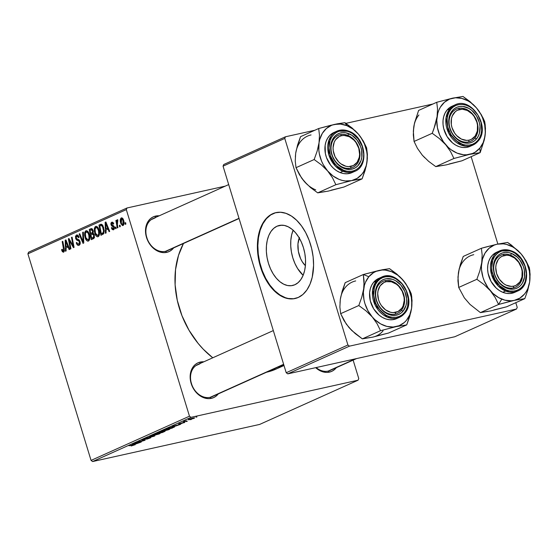 <?xml version="1.0" encoding="UTF-8"?>
<svg xmlns="http://www.w3.org/2000/svg" width="558" height="558" viewBox="0 0 558 558"><rect width="100%" height="100%" fill="white"/><g stroke="black" fill="none" stroke-linecap="round" stroke-linejoin="round"><path stroke-width="0.84" d="M336.328 367.673A19.07 14.913 -114.2 0 1 329.436 372.116L328.174 371.091A17.605 13.762 65.8 0 0 332.177 369.298M218.269 393.913A19.07 14.913 -114.2 0 1 211.377 398.356L210.115 397.331A17.605 13.762 65.8 0 0 214.112 395.538M200.28 362.065A19.07 14.913 -114.2 0 1 203.844 361.807L200.28 362.065L199.938 363.558L200.28 362.065L197.525 363.049L195.084 364.695L193.061 366.934L190.543 372.842L190.355 379.865L192.517 386.952L194.393 390.168L199.373 395.35L205.337 398.224L208.406 398.642L211.377 398.356A19.07 14.913 -114.2 0 1 191.157 383.472A19.07 14.913 -114.2 0 1 200.28 362.065M173.636 247.919A19.07 14.913 -114.2 0 1 166.737 252.356L165.475 251.337A17.605 13.762 65.8 0 0 169.479 249.538M155.64 216.065A19.07 14.913 -114.2 0 1 159.211 215.806L155.64 216.065L155.298 217.564L155.64 216.065L152.885 217.048L150.451 218.694L148.428 220.933L145.91 226.841L145.715 233.872L147.884 240.951L152.076 247.006L154.74 249.349L160.704 252.223L163.766 252.641L166.737 252.356A19.07 14.913 -114.2 0 1 146.517 237.471A19.07 14.913 -114.2 0 1 155.64 216.065M356.576 358.578L330.266 370.4A17.605 13.762 -114.2 0 1 328.174 371.091A17.605 13.762 -114.2 0 1 316.142 367.569A17.605 13.762 65.8 0 0 328.174 371.091L329.436 372.116L326.465 372.402L323.396 371.984L320.348 370.868L315.689 367.666A19.07 14.913 -114.2 0 0 329.436 372.116L332.191 371.133L334.626 369.487L336.648 367.248M239.061 218.52L167.567 250.64A17.605 13.762 -114.2 0 1 165.475 251.337A17.605 13.762 -114.2 0 1 147.263 238.929A17.605 13.762 -114.2 0 1 153.143 218.534A17.605 13.762 -114.2 0 1 155.236 217.836L151.232 219.636L155.236 217.836A17.605 13.762 65.8 0 0 146.81 237.596A17.605 13.762 65.8 0 0 165.475 251.337L166.737 252.356L169.493 251.372L171.934 249.726L173.957 247.487M283.701 364.52L212.207 396.64A17.605 13.762 -114.2 0 1 210.115 397.331A17.605 13.762 -114.2 0 1 191.903 384.922A17.605 13.762 -114.2 0 1 197.776 364.527A17.605 13.762 -114.2 0 1 199.869 363.837L195.872 365.636L199.869 363.837A17.605 13.762 65.8 0 0 191.45 383.597A17.605 13.762 65.8 0 0 210.115 397.331L211.377 398.356L214.132 397.373L216.567 395.727L218.59 393.488M183.463 243.497A82.145 64.233 65.8 0 0 212.765 357.797L203.258 349.196L198.062 343.323L188.995 330.224L181.978 315.73L177.298 300.413L175.114 284.845L175.533 269.633L178.518 255.362L183.463 243.497M276.991 226.22A30.746 18.916 77.5 0 1 279.265 225.467A30.746 18.916 77.5 0 1 303.95 249.489A30.746 18.916 77.5 0 1 294.882 284.733L291.297 285.703L287.51 285.515L283.666 284.168L279.9 281.72L276.37 278.261L273.211 273.929L270.539 268.886L268.461 263.334L267.052 257.475L266.368 251.539L266.438 245.757L267.254 240.345L268.789 235.518L270.986 231.451L273.755 228.32L276.991 226.22L280.576 225.251L284.364 225.446L288.214 226.792L291.974 229.24L295.503 232.693L298.663 237.024L301.334 242.067L303.419 247.626L304.828 253.485L305.512 259.414L305.442 265.203L304.626 270.609L303.085 275.443L300.888 279.502L298.118 282.641L294.882 284.733A30.746 18.916 77.5 0 1 292.608 285.487A30.746 18.916 77.5 0 1 267.931 261.472A30.746 18.916 77.5 0 1 276.991 226.22L281.651 225.188L276.991 226.22M276.168 212.57A44.005 27.077 -102.5 0 0 273.134 213.602L272.688 213.707A44.005 27.077 77.5 0 1 275.938 212.619A44.005 27.077 77.5 0 1 311.266 247.006A44.005 27.077 77.5 0 1 298.286 297.449L293.159 298.837L287.74 298.565L282.229 296.64L276.845 293.138L271.795 288.186L265.259 278.491L261.841 270.867L259.331 262.658L257.831 254.176L257.384 245.75L258.026 237.701L259.721 230.342L262.399 223.946L265.971 218.771L270.295 215.004L275.199 212.807L280.5 212.242L285.989 213.351L291.464 216.079L296.703 220.326L301.515 225.927L305.714 232.665L309.132 240.289L311.643 248.498L313.143 256.973L313.589 265.406L312.229 277.235L310.032 284.148L306.886 289.965L302.924 294.457L298.286 297.449A44.005 27.077 77.5 0 1 295.036 298.537A44.005 27.077 77.5 0 1 259.707 264.15A44.005 27.077 77.5 0 1 272.688 213.707L273.134 213.602A44.005 27.077 -102.5 0 0 260.112 263.871A44.005 27.077 -102.5 0 0 295.259 298.481M358.766 378.561L353.13 360.126L358.766 378.561L358.069 380.207L191.024 417.335L92.614 461.55L259.658 424.422L358.069 380.207L358.766 378.561M169.248 429.451C170.406 428.809 169.723 428.767 167.198 429.325L169.855 428.962L168.425 429.786L161.534 431.522L160.983 431.48L161.436 431.125L164.366 430.065L167.198 429.325L161.129 431.529L163.822 431.111L169.911 429.004M175.679 426.047L172.01 426.389L180.715 424.275L175.679 426.047L180.715 424.275L172.01 426.389L175.679 426.047M134.771 444.942C135.461 444.587 135.203 444.538 133.99 444.789L128.919 445.751L133.153 444.949L133.885 445.124L131.172 446.002L134.687 444.67L131.172 446.002L134.046 444.963L128.919 445.751L135.21 444.663M149.684 437.716L150.841 437.577L150.339 437.946L146.803 439.16L149.614 437.89L142.206 439.767L149.684 437.716L142.499 439.627C141.53 440.074 141.683 440.164 142.96 439.899L150.172 438.023L150.053 437.639L150.172 438.023C151.211 437.535 151.051 437.437 149.684 437.716C151.051 437.437 151.211 437.535 150.172 438.023M149.453 436.523L154.803 435.917L145.233 438.421L153.387 436.3L149.453 436.523L153.387 436.3L145.233 438.421L154.029 436.265L149.453 436.523M159.539 433.81C160.697 433.168 160.02 433.127 157.496 433.685L160.153 433.322L159.023 434.026L151.832 435.882L151.281 435.84L151.539 435.582L154.657 434.424L157.496 433.685L151.42 435.889L154.12 435.47L160.209 433.364M195.949 417.175L196.932 416.986L195.949 417.175M161.52 431.976L155.375 433.866L162.287 432.555L164.624 431.501C165.489 431.076 165.231 431.006 163.85 431.292L165.098 431.25L162.287 432.555L155.375 433.866L161.569 431.906M135.727 444.001L132.058 444.342L140.756 442.229L135.727 444.001L140.756 442.229L132.058 444.342L135.727 444.001M137.777 442.473L141.362 441.957L134.457 443.261L143.469 440.736L138.196 441.587L145.108 440.269L136.096 442.801L145.108 440.269L138.196 441.587L143.469 440.736L134.457 443.261L141.362 441.957L137.777 442.473M184.684 422.511L178.623 423.989L184.782 422.176L179.09 423.675L183.91 422.497L181.294 423.599L184.454 422.239M174.466 427.037L171.794 427.219L165.077 429.507L171.99 428.195L174.396 426.814L171.99 428.195L165.077 429.507L169.653 427.756L174.612 426.87M188.681 419.365C187.781 419.867 188.367 419.888 190.424 419.414L194.156 418.256C195.014 417.775 194.463 417.754 192.503 418.2L194.616 417.893L193.375 418.57L188.158 419.735L192.503 418.2L188.144 419.714M190.334 419.693L191.324 419.511L190.334 419.693M186.993 420.934L183.338 421.792L185.305 420.934L186.993 420.934L185.305 420.934L183.338 421.792L186.993 420.934M186.239 421.534L187.23 421.346L186.239 421.534M189.469 416.191L126.31 209.62L27.9 253.834L91.059 460.406L189.469 416.191L191.024 417.335L358.069 380.207L259.658 424.422L92.614 461.55L91.059 460.406L92.614 461.55L191.024 417.335L189.469 416.191L126.31 209.62L127.015 207.974L28.604 252.181L27.9 253.834L91.059 460.406L189.469 416.191M98.961 229.882L99.352 234.827L98.682 236.292L97.434 236.801L96.102 235.881L94.979 233.746L94.337 231.012L94.4 228.299L95.146 226.757L96.611 226.415L98.027 227.727L98.961 229.882C98.243 227.392 97.127 226.241 95.613 226.436L94.33 228.689L94.853 233.377C95.585 235.783 96.68 236.892 98.152 236.704C99.652 235.253 99.924 232.979 98.961 229.882L98.32 230.049L98.968 229.903M105.992 230.001L106.09 232.993L105.427 233.286L105.155 222.3L105.894 221.965L109.682 231.375L109.075 231.647L108.064 229.073L105.992 230.001L108.064 229.073L109.075 231.647L109.682 231.375L105.894 221.965L105.155 222.3L105.427 233.286L106.09 232.993L105.992 230.001M63.682 252.188L62.35 251.721L61.61 249.656L62.175 249.252L63.082 251.065L63.758 250.437L62.189 241.6L62.803 241.321L64.449 250.863L63.682 252.188L64.275 248.812L62.803 241.321L62.189 241.6L63.605 248.833L63.256 251.065L64.449 250.8L63.368 251.03L62.175 249.252L61.61 249.656L61.826 250.57L62.489 250.423L61.826 250.57L63.466 252.265M76.774 236.201L78.441 237.478L79.062 237.338L78.504 237.708L79.013 237.115C78.392 235.371 77.534 234.688 76.446 235.051L77.039 234.918L76.446 235.051L75.602 238.378L76.258 238.231L75.602 238.378L76.941 240.205L78.936 239.766L76.941 240.205L77.89 240.589L79.41 240.247L77.89 240.589L79.815 240.986L79.034 241.161L79.452 241.942L80.094 241.802L79.452 241.942L78.769 244.111L80.164 243.797L78.769 244.111L77.422 243.755L76.83 242.381L76.258 242.779C76.878 244.878 77.82 245.708 79.076 245.269C80.164 244.69 80.478 243.455 80.031 241.579L80.136 243.916L78.88 245.346L77.416 245.011L76.258 242.779L76.83 242.381L77.499 243.846L78.441 244.209L79.334 243.616L79.571 242.681L79.034 241.161L76.53 239.919L75.714 238.691L75.476 236.257L76.613 234.988L77.911 235.281L79.076 237.331L78.504 237.708L77.715 236.32L76.774 236.201L76.104 237.108L76.39 238.503L79.083 239.877L80.031 241.579L76.195 238.043L76.774 236.201L78.392 235.818M83.337 232.1L83.777 243.016L83.002 243.365L79.117 233.997L79.731 233.718L83.058 241.747L82.682 232.393L83.337 232.1L82.682 232.393L83.058 241.747L79.731 233.718L79.117 233.997L83.002 243.365L83.777 243.016L83.337 232.1M89.259 234.241L89.65 239.187L88.98 240.658L87.725 241.161L86.399 240.24L85.276 238.113L84.628 235.371L84.697 232.658L85.444 231.117L86.909 230.775L88.324 232.086L89.259 234.241C88.541 231.751 87.425 230.6 85.911 230.796L84.628 233.056L85.151 237.736C85.876 240.142 86.978 241.251 88.45 241.063C89.95 239.612 90.215 237.338 89.259 234.241M125.62 222.628L125.906 224.086L125.299 224.358L124.999 222.907L125.62 222.628L124.999 222.907L125.299 224.358L125.906 224.086L125.62 222.628M94.344 234.806L94.19 238.064L91.254 239.654L89.259 229.443L91.386 228.571L92.495 229.164L93.27 231.158L93.012 233.16L94.344 234.806L93.012 233.16L93.088 230.419L91.61 228.571L89.259 229.443L91.254 239.654L93.598 238.601L94.344 234.806M66.032 247.954L66.13 250.94L65.474 251.239L65.202 240.247L65.942 239.912L69.729 249.328L69.115 249.6L68.111 247.027L66.032 247.954L68.111 247.027L69.115 249.6L69.729 249.328L65.942 239.912L65.202 240.247L65.474 251.239L66.13 250.94L66.032 247.954M69.743 242.535L70.943 248.777L70.329 249.056L68.341 238.838L68.983 238.552L73.189 246.092L71.466 237.436L72.08 237.157L74.081 247.368L73.44 247.661L69.227 240.135L69.743 242.535L69.227 240.135L73.44 247.661L74.081 247.368L72.08 237.157L71.466 237.436L73.189 246.092L68.983 238.552L68.341 238.838L70.329 249.056L70.943 248.777L69.743 242.535M111.942 223.144L113.169 224.176L113.741 223.779L111.698 222.244L112.221 222.126L111.698 222.244L111.042 224.839L111.705 224.693L111.042 224.839L112.709 226.443L113.951 226.164L112.709 226.443L114.257 226.681L113.497 226.848L113.811 227.413L114.453 227.273L113.811 227.413L113.351 228.864L114.481 228.613L113.351 228.864L111.935 227.476L111.37 227.873L112.019 227.734L111.412 228.006L113.295 229.861L112.095 229.38L111.37 227.873L111.935 227.476L112.507 228.641L113.232 228.906L113.818 228.355L113.755 227.252L111.572 225.837L110.882 223.988L111.077 222.858L111.97 222.154L112.856 222.349L113.574 223.346L113.169 224.176L112.109 223.088L111.537 223.995L111.872 225.007L113.699 225.906L114.341 226.883L114.425 228.801L113.595 229.763L114.397 227.064L113.699 225.906L111.6 224.407L111.942 223.144L113.295 222.83M103.558 233.865L100.963 235.295L98.961 225.083L100.796 224.281L101.988 224.525L102.993 225.809L104.227 230.942L103.558 233.865L103.669 227.511L101.2 224.218L98.961 225.083L100.963 235.295L103.558 233.865M123.618 220.27L123.953 224.149L123.381 225.292L122.39 225.565L120.758 223.326L120.416 219.127L121.065 218.059L121.979 217.892L123.618 220.27C123.116 218.534 122.342 217.76 121.295 217.934C120.116 219.078 119.942 220.87 120.758 223.326L123.067 225.509C124.197 224.379 124.378 222.635 123.618 220.27M120.005 225.146L120.291 226.611L119.684 226.883L119.384 225.425L120.005 225.146L119.384 225.425L119.684 226.883L120.291 226.611L120.005 225.146M117.396 224.679L117.954 227.657L117.34 227.936L115.883 220.508L116.496 220.229L116.796 221.77L117.41 219.706L117.877 221.024L117.375 221.038L117.117 221.875L117.396 224.679L117.78 219.803L117.292 219.733L116.796 221.77L116.496 220.229L115.883 220.508L117.34 227.936L117.954 227.657L117.396 224.679M115.918 226.987L116.197 228.445L115.597 228.717L115.297 227.266L115.918 226.987L115.297 227.266L115.597 228.717L116.197 228.445L115.918 226.987M225.244 186.135L127.015 207.974L126.31 209.62L27.9 253.834L28.604 252.181L127.015 207.974L225.244 186.135M517.224 307.374L515.787 302.68L517.224 307.374L516.52 309.02L349.475 346.148L287.761 373.874L454.805 336.746L516.52 309.02L517.224 307.374M497.855 244.027L471.154 156.679L497.855 244.027M223.054 166.151L286.205 372.73L347.92 345.004L284.768 138.426L223.054 166.151L286.205 372.73L287.761 373.874L454.805 336.746L516.52 309.02L349.475 346.148L287.761 373.874L286.205 372.73L347.92 345.004L349.475 346.148L347.92 345.004L284.768 138.426L285.466 136.78L223.751 164.505L223.054 166.151L284.768 138.426L285.466 136.78L223.751 164.505L223.054 166.151M432.903 104.011L345.904 123.346L432.903 104.011M314.845 130.251L285.466 136.78L314.845 130.251M275.652 212.703L270.749 214.907L266.424 218.673L262.853 223.849L260.168 230.238L258.48 237.603L257.838 245.653L258.277 254.078L259.784 262.56L262.295 270.769L265.713 278.386L269.905 285.131L274.717 290.732L279.963 294.98L285.431 297.707L288.193 298.467L293.613 298.739M293.117 230.224A30.746 18.916 -102.5 0 0 303.14 275.317L297.588 268.51L294.917 263.467L292.838 257.915L291.429 252.056L290.746 246.12L290.816 240.338L291.632 234.925L293.166 230.098M299.234 237.966A19.481 11.99 77.5 0 0 305.4 265.713L302.255 261.751L300.56 258.556L298.349 251.323L297.958 243.895L299.451 237.408M266.536 372.235A82.145 64.233 65.8 0 0 276.203 369.019L284.001 365.511M283.757 364.813L278.309 368.015M276.266 368.991L266.438 372.256M125.648 222.761L124.999 222.907L125.648 222.761M92.14 228.801L89.259 229.443L92.14 228.801M91.61 228.571L90.752 228.766M91.142 229.889L90.103 230.356L90.731 233.544L90.103 230.356L91.526 229.756L91.142 229.889L92.495 230.733L93.137 230.594L92.495 230.733L92.579 232.247L93.326 232.086L91.714 233.098L93.2 232.77L90.731 233.544L93.095 233.014L90.731 233.544L92.509 232.421L92.447 230.587L91.512 229.756L92.712 229.491M92.244 234.158L90.961 234.737L91.638 238.182L94.49 237.29L92.774 237.673L94.525 237.094L93.353 237.352L93.73 235.051L94.372 234.911L93.73 235.051L92.649 234.025L92.244 234.158L93.73 235.051L93.353 237.352L91.638 238.182L94.421 237.569L91.638 238.182L90.961 234.737L93.849 233.76M85.799 237.589L85.151 237.736L85.799 237.589M85.52 232.853L84.628 233.056L85.52 232.853M86.434 230.684L85.911 230.796L86.434 230.684M86.239 231.947L85.339 233.593L85.507 236.529L86.441 239.005L87.976 239.954L85.772 237.513L85.339 233.593L86.239 231.947C87.313 231.828 88.108 232.651 88.617 234.409L89.266 234.262L88.617 234.409C89.399 236.829 89.238 238.657 88.143 239.898L89.538 239.605M79.787 233.844L79.117 233.997L79.787 233.844M83.721 241.6L83.058 241.747L83.721 241.6M83.63 239.389L82.947 239.542L83.63 239.389M83.344 232.247L82.682 232.393L83.344 232.247M78.72 245.394L79.076 245.269M78.769 244.111L80.157 243.832M62.231 249.517L61.61 249.656L62.231 249.517M63.368 251.03L64.456 250.786M64.247 248.687L63.605 248.833L64.247 248.687M62.831 241.461L62.189 241.6L62.831 241.461M66.004 240.073L65.202 240.247L66.004 240.073M68.746 246.88L68.111 247.027L68.746 246.88M66.018 246.664L65.816 241.189L66.402 241.056L65.816 241.189L66.709 243.553L67.351 243.414L66.709 243.553L67.671 245.918L68.299 245.778L66.018 246.664L68.439 246.127L66.018 246.664L67.671 245.918L65.816 241.189L66.018 246.664M69.052 238.678L68.341 238.838L69.052 238.678M73.802 245.952L73.189 246.092L73.802 245.952M73.279 243.281L72.624 243.428L73.279 243.281M72.108 237.29L71.466 237.436L72.108 237.29M71.229 242.43L70.51 242.591L71.229 242.43M69.82 240.003L69.227 240.135L69.82 240.003M111.412 228.006L112.067 227.859L111.412 228.006M113.351 228.864L114.474 228.627M105.957 222.119L105.155 222.3L105.957 222.119M108.698 228.933L108.064 229.073L108.698 228.933M105.971 228.71L105.769 223.235L106.355 223.109L105.769 223.235L106.669 225.606L107.303 225.46L106.669 225.606L107.631 227.971L108.259 227.831L105.971 228.71L108.398 228.173L105.971 228.71L107.631 227.971L105.769 223.235L105.971 228.71M101.863 224.435L98.961 225.083L101.863 224.435M101.305 224.225L100.412 224.428L101.305 224.225M101.2 224.218L100.412 224.428M100.691 225.599L99.805 225.997L101.34 233.823L99.805 225.997L102.609 225.174L101.507 225.425L103.042 227.727L103.69 227.58L103.042 227.727C103.962 230.587 103.655 232.498 102.121 233.474L103.976 233.063L101.34 233.823L103.9 233.258L101.34 233.823L103.181 232.602L103.537 230.796L102.449 226.269L101.633 225.46L100.691 225.599L101.507 225.425M95.502 233.23L94.853 233.377L95.502 233.23M95.223 228.494L94.33 228.689L95.223 228.494M96.143 226.325L95.613 226.436L96.143 226.325M95.941 227.587L95.041 229.226L95.216 232.17L96.143 234.646L97.678 235.595L95.474 233.153L95.041 229.226L95.941 227.587C97.022 227.469 97.81 228.292 98.32 230.049C99.101 232.47 98.947 234.297 97.845 235.539L99.24 235.246M121.407 223.179L120.758 223.326L121.407 223.179M121.686 217.843L121.295 217.934L121.686 217.843M121.539 218.834L120.947 220.047L121.33 222.942L121.63 218.799L123.011 220.536L123.653 220.396L123.011 220.536L122.802 224.616L123.89 224.372L122.69 224.651L121.574 223.619L122.348 224.602L123.89 224.386M122.816 218.548L121.728 218.792M120.033 225.286L119.384 225.425L120.033 225.286M116.524 220.361L115.883 220.508L116.524 220.361M117.145 221.693L116.796 221.77L117.145 221.693M117.78 219.803L117.292 219.733M117.508 220.933L117.877 221.024M115.938 227.12L115.297 227.266L115.938 227.12M164.624 431.501L165.154 431.16M158.946 433.029L156.735 433.252L160.537 432.018L158.946 433.029L160.118 432.248L156.791 433.44L158.946 433.029M163.215 431.571L159.755 432.875L162.092 432.429L159.755 432.875L161.046 432.297L160.934 431.934L161.046 432.297L163.787 431.662L162.092 432.429L163.787 431.662M152.508 435.54L154.761 435.191L152.508 435.54L152.822 435.031L156.805 433.978C158.807 433.524 159.428 433.531 158.66 433.998L154.761 435.191L158.66 433.998M142.834 439.481L142.96 439.899L142.834 439.481M142.499 439.627C141.53 440.074 141.683 440.164 142.96 439.899M133.202 445.096L133.885 445.124M135.134 444.056L132.434 444.252L136.752 443.198L135.134 444.056L136.787 443.31L132.469 444.356L135.134 444.056M179.09 423.675L179.453 423.885M175.086 426.103L172.387 426.298L176.712 425.252L175.086 426.103L176.746 425.363L172.422 426.403L175.086 426.103M173.719 427.421L173.559 426.884L173.719 427.421M173.405 426.905L166.5 429.081L171.794 428.07L166.5 429.081L171.139 427.505C173.503 426.975 173.984 427.044 172.575 427.721L173.489 427.198L172.575 427.721M162.211 431.181L164.471 430.832L162.211 431.181L162.524 430.671L166.507 429.618C168.516 429.165 169.137 429.172 168.363 429.639L164.471 430.832L168.565 429.541L167.107 429.493L162.573 430.818M168.718 429.032L168.363 429.639M194.156 418.256L194.651 417.921M189.023 419.225L190.941 419.163L189.343 419.1L191.854 418.347L193.445 418.416L190.941 419.163L193.445 418.416M88.143 239.898L89.015 238.329L88.827 235.19L87.955 232.881L86.406 231.891L87.934 231.556M97.845 235.539L98.724 233.969L98.529 230.831L97.357 228.11L96.116 227.531L97.643 227.197M122.802 224.616L123.36 223.395L123.158 221.101L122.425 219.252L121.644 218.799L122.809 218.541M159.016 433.392L152.864 435.177M193.626 417.97L189.378 419.218M395.259 314.154L395.664 312.382A16.133 12.618 -114.2 0 1 378.554 299.786A16.133 12.618 -114.2 0 1 386.275 281.678L385.013 280.653A17.605 13.762 65.8 0 0 376.594 300.413A17.605 13.762 65.8 0 0 395.259 314.154A17.605 13.762 -114.2 0 1 377.048 301.745A17.605 13.762 -114.2 0 1 382.921 281.351A17.605 13.762 -114.2 0 1 385.013 280.653A17.605 13.762 -114.2 0 1 403.225 293.062A17.605 13.762 -114.2 0 1 397.352 313.457A17.605 13.762 -114.2 0 1 395.259 314.154A17.605 13.762 65.8 0 0 403.678 294.394A17.605 13.762 65.8 0 0 385.013 280.653L386.275 281.678L383.946 282.508L380.172 285.794L378.038 290.795L377.703 293.703L378.554 299.786L379.712 302.729L381.295 305.456L385.508 309.836L390.558 312.271L393.153 312.626L397.994 311.552L401.774 308.26L403.071 305.937L404.236 300.357L404.062 297.316L402.234 291.325L398.684 286.205L396.431 284.224L391.381 281.79L386.275 281.678A16.133 12.618 -114.2 0 1 403.385 294.268A16.133 12.618 -114.2 0 1 395.664 312.382L395.259 314.154M210.115 397.331L283.631 364.304L210.115 397.331M375.764 336.209L388.584 333.028L406.74 324.875L388.584 333.028L372.87 337.109A29.518 23.087 65.8 0 0 383.081 330.824M364.067 284.866L363.67 288.856A29.518 23.087 -114.2 0 1 368.838 276.726L363.335 274.515L364.109 281.169L363.67 288.856L361.779 297.142L358.808 305.526L340.652 313.68L339.878 307.026L340.317 299.346L342.2 291.06L345.179 282.676L363.335 274.515L364.067 284.866M401.341 310.401A17.605 13.762 65.8 0 0 399.305 286.421A17.605 13.762 65.8 0 0 378.931 284.406L378.826 282.948A19.07 14.913 -114.2 0 1 400.902 285.131A19.07 14.913 -114.2 0 1 403.113 311.113L401.341 310.401A17.605 13.762 -114.2 0 1 397.352 313.457A17.605 13.762 -114.2 0 1 379.091 305.854A17.605 13.762 -114.2 0 1 378.931 284.406A17.605 13.762 -114.2 0 1 382.921 281.351A17.605 13.762 -114.2 0 1 401.181 288.953A17.605 13.762 -114.2 0 1 401.341 310.401L403.113 311.113L400.937 313.164L398.384 314.593L395.545 315.347L392.532 315.403L386.436 313.408L383.597 311.448L378.861 305.951L375.966 299.095L375.36 295.482L375.952 288.57L378.826 282.948L381.002 280.897L383.555 279.467L386.394 278.707L392.483 279.314L395.503 280.646L400.902 285.131L404.794 291.429L406.58 298.572L406.587 302.129L405.987 305.491L403.113 311.113A19.07 14.913 -114.2 0 1 381.037 308.923A19.07 14.913 -114.2 0 1 378.826 282.948L378.931 284.406A17.605 13.762 65.8 0 0 380.968 308.386A17.605 13.762 65.8 0 0 401.341 310.401M379.077 278.261L376.134 279.914L373.623 282.278L376.462 281.002L372.611 290.034L375.297 305.407L387.517 317.258L399.486 317.321L404.48 313.505A0.879 0.516 -140.1 0 0 404.599 313.415A0.879 0.516 -140.1 0 0 404.417 312.626C401.739 317.111 390.07 321.575 379.97 310.206C370.163 298.481 373.762 284.657 377.522 281.427A0.879 0.516 -140.1 0 0 376.462 281.002L373.623 282.278A21.999 17.207 65.8 0 0 373.832 309.09A21.999 17.207 65.8 0 0 396.654 318.597L399.486 317.321A21.999 17.207 -114.2 0 1 376.664 307.814A21.999 17.207 -114.2 0 1 376.462 281.002A21.999 17.207 -114.2 0 1 381.456 277.186A21.999 17.207 -114.2 0 1 404.278 286.693A21.999 17.207 -114.2 0 1 404.48 313.505A21.999 17.207 -114.2 0 1 399.486 317.321L404.592 313.415A0.879 0.516 39.9 0 1 404.48 313.505M369.835 337.527L362.351 338.859L380.514 330.699L396.222 326.618L406.74 324.875L410.814 312.361L411.602 308.204L412.041 300.567L411.267 293.864L405.645 283.471L399.988 276.901L389.561 268.684L382.3 269.758L363.335 274.515L345.179 282.676L341.036 295.921M351.491 330.127L346.26 324.059L340.652 313.68L358.808 305.526L365.95 310.799L372.256 316.944L377.117 323.759L380.514 330.699L362.351 338.859L351.917 330.629L348.896 327.427L344.042 320.627L340.652 313.68L339.878 307.026L340.317 299.346L340.01 302.931M372.256 316.944L367.917 310.673L364.918 303.58L363.99 299.869L363.363 292.441L364.381 285.431L365.497 282.236L368.838 276.726L373.455 272.702L376.155 271.334L382.084 270.016L385.215 270.086L391.556 271.676L397.624 275.094L403.015 280.109L407.354 286.38L409.035 289.853L411.274 297.191L411.909 304.612L411.602 308.204L409.767 314.824L406.433 320.334L404.264 322.552L399.116 325.719L393.188 327.037L386.875 326.416L380.619 323.891L374.843 319.636L372.256 316.944A29.518 23.087 -114.2 0 1 363.67 288.856L361.779 297.142L358.808 305.526L365.95 310.799L372.256 316.944L377.117 323.759L380.514 330.699L396.222 326.618L406.74 324.875L409.698 316.539L411.602 308.204A29.518 23.087 -114.2 0 1 396.222 326.618A29.518 23.087 -114.2 0 1 372.256 316.944M381.456 277.186L376.462 281.002A0.879 0.516 39.9 0 1 377.522 281.427C380.2 276.949 391.869 272.485 401.976 283.848C411.776 295.58 408.177 309.404 404.417 312.626L406.308 309.76L407.605 306.398L408.261 298.739L406.28 290.823L401.976 283.848L395.992 278.881L392.651 277.403L389.24 276.677L385.899 276.733L382.753 277.57L379.928 279.16L377.522 281.427L375.632 284.301L374.334 287.656L373.679 295.315L375.66 303.231L379.97 310.206L385.948 315.172L389.296 316.651L392.699 317.376L396.04 317.321L399.186 316.484L402.011 314.9L404.417 312.626A0.879 0.516 39.9 0 1 404.599 313.415C417.775 299.59 398.007 268.377 381.456 277.186L378.617 278.456A21.999 17.207 65.8 0 0 373.623 282.278L371.656 285.271L370.303 288.765L369.619 292.643L370.324 300.915L373.658 308.818L379.126 315.158L382.404 317.425L385.885 318.967L389.435 319.727L392.916 319.664L396.187 318.792M411.776 297.093L411.267 293.864L409.732 290.404L405.645 283.471L403.015 280.109A29.518 23.087 -114.2 0 1 411.602 308.204L411.776 297.093M379.042 270.435A29.518 23.087 -114.2 0 1 403.015 280.109L396.696 273.95L389.561 268.684L379.042 270.435L363.335 274.515L368.838 276.726A29.518 23.087 -114.2 0 1 379.042 270.435M355.697 280.925A29.518 23.087 65.8 0 0 340.317 299.346M372.87 337.109L362.351 338.859L355.209 333.586L348.903 327.434M350.619 168.153L351.031 166.382A16.133 12.618 -114.2 0 1 333.921 153.792A16.133 12.618 -114.2 0 1 341.642 135.678L340.38 134.652A17.605 13.762 65.8 0 0 331.954 154.413A17.605 13.762 65.8 0 0 350.619 168.153A17.605 13.762 -114.2 0 1 332.408 155.745A17.605 13.762 -114.2 0 1 338.288 135.35A17.605 13.762 -114.2 0 1 340.38 134.652A17.605 13.762 -114.2 0 1 358.592 147.068A17.605 13.762 -114.2 0 1 352.712 167.463A17.605 13.762 -114.2 0 1 350.619 168.153A17.605 13.762 65.8 0 0 359.045 148.393A17.605 13.762 65.8 0 0 340.38 134.652L341.642 135.678L344.153 135.434L349.329 136.731L354.051 140.204L356.011 142.604L358.752 148.268L359.603 154.357L359.268 157.265L357.134 162.266L353.36 165.552L348.513 166.626L345.918 166.27L340.875 163.836L338.615 161.855L335.072 156.735L333.245 150.744L333.07 147.703L334.235 142.123L335.532 139.8L339.306 136.508L341.642 135.678A16.133 12.618 -114.2 0 1 358.752 148.268A16.133 12.618 -114.2 0 1 351.031 166.382L350.619 168.153M165.475 251.337L238.998 218.304L165.475 251.337M331.124 190.215L343.944 187.028L362.107 178.874L343.944 187.028L328.237 191.115L317.718 192.859L310.604 187.614L304.27 181.441A29.518 23.087 65.8 0 0 315.723 189.873M337.667 123.757L334.409 124.434A29.518 23.087 -114.2 0 1 346.916 125.676L344.928 122.69L330.831 125.278L318.695 128.521L300.539 136.675L318.695 128.521L319.469 135.21L319.03 142.855L317.139 151.169L314.168 159.525L321.282 164.77L327.623 170.95L332.47 177.737L335.874 184.705L351.589 180.625L362.107 178.874L366.188 166.319L367.366 158.235L366.634 147.863L363.251 140.944L358.375 134.108L352.084 127.97L344.928 122.69L337.667 123.757M343.163 167.414A17.605 13.762 65.8 0 0 359.791 157.175A17.605 13.762 65.8 0 0 347.836 135.392L348.869 133.683A19.07 14.913 -114.2 0 1 361.814 157.279A19.07 14.913 -114.2 0 1 343.805 168.376L343.163 167.414A17.605 13.762 -114.2 0 1 331.257 151.337A17.605 13.762 -114.2 0 1 338.288 135.35A17.605 13.762 -114.2 0 1 347.836 135.392A17.605 13.762 -114.2 0 1 359.75 151.469A17.605 13.762 -114.2 0 1 352.712 167.463A17.605 13.762 -114.2 0 1 343.163 167.414L343.805 168.376L340.833 166.821L338.071 164.666L335.63 161.98L332.059 155.473L331.061 151.895L330.852 144.78L333 138.621L334.87 136.201L337.178 134.345L339.836 133.139L342.751 132.616L345.8 132.797L351.84 135.238L357.043 140.079L360.614 146.587L361.605 150.165L361.814 157.279L361.026 160.544L357.797 165.859L355.488 167.714L352.83 168.921L349.922 169.444L343.805 168.376A19.07 14.913 -114.2 0 1 330.852 144.78A19.07 14.913 -114.2 0 1 348.869 133.683L347.836 135.392A17.605 13.762 65.8 0 0 331.208 145.638A17.605 13.762 65.8 0 0 343.163 167.414M348.757 131.242L336.816 131.186L328.983 139.995L328.836 154.803L335.511 166.221L342.912 171.271A0.879 0.425 -68 0 0 343.526 170.246C338.399 168.99 327.344 158.423 329.185 144.11C331.494 129.986 344.237 129.024 349.141 131.821A0.879 0.425 -68 0 0 348.973 131.228A0.879 0.425 -68 0 0 348.757 131.242A0.879 0.425 112 0 1 348.973 131.228A0.879 0.425 112 0 1 349.141 131.821L345.737 130.837L342.361 130.635L339.138 131.214L336.195 132.553L333.635 134.604L331.564 137.282L330.064 140.497L328.969 147.989L330.517 155.947L334.472 163.159L337.178 166.131L343.526 170.246L346.93 171.222L350.305 171.432L353.528 170.853L356.478 169.506L359.031 167.456L361.103 164.777L362.602 161.569L363.481 157.949L363.697 154.071L362.149 146.112L358.194 138.9L352.433 133.536L349.141 131.821C354.267 133.069 365.323 143.636 363.481 157.949C361.172 172.08 348.429 173.043 343.526 170.246A0.879 0.425 112 0 1 342.912 171.271A21.999 17.207 -114.2 0 1 328.027 151.169A21.999 17.207 -114.2 0 1 336.816 131.186A21.999 17.207 -114.2 0 1 348.757 131.242M335.435 131.904A21.999 17.207 65.8 0 0 333.984 132.462A21.999 17.207 65.8 0 0 325.188 152.446A21.999 17.207 65.8 0 0 340.073 172.541L342.912 171.271L340.073 172.541L343.616 173.566L347.132 173.775L350.494 173.175L353.563 171.78M325.195 191.534L317.718 192.859L335.874 184.705L317.718 192.859L310.604 187.614L304.27 181.441L301.648 178.1L296.012 167.686L314.168 159.525L296.012 167.686L295.238 160.997L295.677 153.345L297.574 145.038L300.539 136.675L296.396 149.928M306.851 184.126L301.948 178.434M295.37 156.938L295.677 153.345A29.518 23.087 65.8 0 1 311.057 134.931M319.03 142.855L319.748 139.43L322.357 133.313L326.367 128.507L331.515 125.334L334.409 124.434L340.582 124.085L346.916 125.676L352.991 129.093L358.375 134.108L360.698 137.115L364.402 143.859L366.641 151.19L367.164 154.922L366.962 162.204L366.25 165.628L363.642 171.745L361.793 174.333L357.176 178.358L351.589 180.625L345.416 180.973L342.242 180.415L339.076 179.383L333.007 175.965L327.623 170.95L323.277 164.68L321.596 161.199L319.357 153.869L318.834 150.137L319.03 142.855A29.518 23.087 -114.2 0 1 334.409 124.434L318.695 128.521L319.469 135.21L319.03 142.855L317.139 151.169L314.168 159.525L321.282 164.77L327.623 170.95L332.47 177.737L335.874 184.705L351.589 180.625A29.518 23.087 -114.2 0 1 327.623 170.95A29.518 23.087 -114.2 0 1 319.03 142.855M334.054 132.427L329.771 135.413L327.616 138.21L326.046 141.551L325.133 145.317L325.377 153.527L326.521 157.656L330.643 165.161L333.461 168.258L336.648 170.748L340.073 172.541A21.999 17.207 65.8 0 0 352.014 172.596L354.853 171.327A21.999 17.207 -114.2 0 1 342.912 171.271L354.853 171.327C369.71 165.768 365.26 136.752 348.966 131.228C344.691 129.547 340.645 129.533 336.816 131.186L333.984 132.462M360.022 179.097L362.107 178.874L365.078 170.497L366.962 162.204A29.518 23.087 -114.2 0 1 351.589 180.625L360.022 179.097M358.375 134.108A29.518 23.087 -114.2 0 1 366.962 162.204L367.401 154.545L366.634 147.863L363.251 140.944L358.375 134.108L355.383 130.935L344.928 122.69L346.916 125.676A29.518 23.087 -114.2 0 1 358.375 134.108M304.27 181.441L299.416 174.647L296.012 167.686L295.238 160.997L295.677 153.345M503.072 254.413L504.334 255.438A16.133 12.618 -114.2 0 1 521.444 268.028A16.133 12.618 -114.2 0 1 513.723 286.142L513.318 287.914A17.605 13.762 65.8 0 0 521.737 268.154A17.605 13.762 65.8 0 0 503.072 254.413A17.605 13.762 -114.2 0 1 521.284 266.822A17.605 13.762 -114.2 0 1 515.411 287.217A17.605 13.762 -114.2 0 1 513.318 287.914A17.605 13.762 -114.2 0 1 495.106 275.506A17.605 13.762 -114.2 0 1 500.979 255.111A17.605 13.762 -114.2 0 1 503.072 254.413A17.605 13.762 65.8 0 0 494.653 274.173A17.605 13.762 65.8 0 0 513.318 287.914L513.723 286.142L511.212 286.387L506.036 285.089L503.567 283.597L499.354 279.216L496.613 273.546L495.762 267.463L496.097 264.555L498.231 259.554L499.94 257.656L502.005 256.268L506.845 255.194L509.447 255.55L514.49 257.984L518.703 262.365L521.444 268.028L522.121 271.076L521.96 277.026L519.833 282.02L516.052 285.312L513.723 286.142A16.133 12.618 -114.2 0 1 496.613 273.546A16.133 12.618 -114.2 0 1 504.334 255.438L503.072 254.413M355.488 358.822L328.174 371.091L355.488 358.822M510.647 301.229L514.281 300.378A29.518 23.087 -114.2 0 1 501.775 299.144L498.573 304.459L514.281 300.378L524.799 298.635L506.643 306.788L490.928 310.869L480.41 312.62L498.573 304.459L510.647 301.229M510.535 255.152A17.605 13.762 65.8 0 0 493.907 265.399A17.605 13.762 65.8 0 0 505.855 287.175L506.497 288.13A19.07 14.913 -114.2 0 1 493.551 264.541A19.07 14.913 -114.2 0 1 511.56 253.444L510.535 255.152A17.605 13.762 -114.2 0 1 522.441 271.23A17.605 13.762 -114.2 0 1 515.411 287.217A17.605 13.762 -114.2 0 1 505.855 287.175A17.605 13.762 -114.2 0 1 493.949 271.097A17.605 13.762 -114.2 0 1 500.979 255.111A17.605 13.762 -114.2 0 1 510.535 255.152L511.56 253.444L517.294 257.154L519.735 259.84L523.306 266.347L524.304 269.926L524.513 277.04L522.365 283.199L520.495 285.619L518.187 287.475L515.522 288.681L512.614 289.204L506.497 288.13L503.525 286.582L498.322 281.741L494.751 275.227L493.76 271.655L493.551 264.541L494.339 261.277L497.562 255.955L499.87 254.106L502.535 252.893L505.443 252.376L508.491 252.558L511.56 253.444A19.07 14.913 -114.2 0 1 524.513 277.04A19.07 14.913 -114.2 0 1 506.497 288.13L505.855 287.175A17.605 13.762 65.8 0 0 522.483 276.928A17.605 13.762 65.8 0 0 510.535 255.152M496.753 252.181L492.463 255.173L490.308 257.97L488.745 261.311L487.832 265.078L487.601 269.123L488.076 273.287L490.998 281.344L496.16 288.019L499.34 290.509L502.772 292.301L505.611 291.025L517.545 291.081A21.999 17.207 -114.2 0 1 505.611 291.025L502.772 292.301A21.999 17.207 65.8 0 0 514.713 292.357L517.545 291.081C532.409 285.529 527.952 256.513 511.665 250.981C507.389 249.307 503.337 249.293 499.515 250.947A21.999 17.207 -114.2 0 1 511.449 251.002A0.879 0.425 112 0 1 511.672 250.988A0.879 0.425 112 0 1 511.832 251.574C516.966 252.83 528.021 263.397 526.18 277.71C523.864 291.834 511.128 292.797 506.225 290A0.879 0.425 112 0 1 505.611 291.025A21.999 17.207 -114.2 0 1 490.719 270.93A21.999 17.207 -114.2 0 1 499.515 250.947L491.682 259.756L491.535 274.557L498.21 285.982L505.611 291.025A0.879 0.425 -68 0 0 506.225 290L509.621 290.983L512.997 291.185L516.227 290.606L519.17 289.267L521.73 287.217L523.802 284.538L525.301 281.323L526.396 273.832L524.848 265.873L520.886 258.661L515.125 253.297L511.832 251.574L508.436 250.598L505.06 250.389L501.837 250.967L498.887 252.307L496.327 254.357L494.262 257.043L492.756 260.251L491.661 267.749L492.114 271.746L494.918 279.481L499.877 285.891L506.225 290C501.098 288.751 490.043 278.184 491.884 263.864C494.193 249.74 506.929 248.777 511.832 251.574A0.879 0.425 -68 0 0 511.672 250.988A0.879 0.425 -68 0 0 511.449 251.002A21.999 17.207 -114.2 0 1 526.34 271.097A21.999 17.207 -114.2 0 1 517.545 291.081M469.55 303.887L464.34 297.853L458.711 287.44L476.867 279.286L483.974 284.531L490.315 290.704L495.169 297.498L498.573 304.459L480.41 312.62L470.01 304.417L464.64 298.195M458.069 276.691L459.157 268.97L463.238 256.436L481.394 248.275L482.168 254.964L481.728 262.616L479.831 270.923L476.867 279.286L458.711 287.44L457.972 277.054L459.095 269.681M493.823 309.969L506.643 306.788L524.799 298.635L527.77 290.258L529.661 281.964L529.835 270.846L529.326 267.624L525.95 260.705L521.074 253.869L518.075 250.695L507.627 242.444L497.108 244.195L481.394 248.275L463.238 256.436L460.266 264.792L458.376 273.106A29.518 23.087 65.8 0 1 473.756 254.685M458.376 273.106L457.937 280.751L458.711 287.44L464.34 297.853L470.01 304.417L480.41 312.62L487.894 311.287M529.661 281.964L527.826 288.584L526.334 291.499L524.492 294.094L519.868 298.118L514.281 300.378L511.247 300.797L504.934 300.176L498.678 297.651L492.902 293.396L487.992 287.705L484.295 280.96L482.977 277.34L481.526 269.891L481.421 266.201L482.44 259.191L485.048 253.074L489.066 248.268L494.214 245.095L497.108 244.195L503.274 243.846L506.455 244.404L512.711 246.929L515.683 248.854L521.074 253.869L523.397 256.875L527.094 263.613L529.34 270.951L529.967 278.372L529.661 281.964A29.518 23.087 -114.2 0 1 514.281 300.378L524.799 298.635L527.77 290.258L529.661 281.964L530.1 274.299L529.326 267.624L525.95 260.705L521.074 253.869L511.261 244.983L507.627 242.444L497.108 244.195A29.518 23.087 -114.2 0 1 521.074 253.869A29.518 23.087 -114.2 0 1 529.661 281.964M498.134 251.665A21.999 17.207 65.8 0 0 496.676 252.216A21.999 17.207 65.8 0 0 487.887 272.206A21.999 17.207 65.8 0 0 502.772 292.301L506.315 293.32L509.831 293.536L513.186 292.936L516.262 291.534M511.449 251.002L499.515 250.947L496.676 252.216M485.572 247.11L481.394 248.275L482.168 254.964L481.728 262.616A29.518 23.087 -114.2 0 1 497.108 244.195L485.572 247.11M490.315 290.704A29.518 23.087 -114.2 0 1 481.728 262.616L479.831 270.923L476.867 279.286L483.974 284.531L490.315 290.704L495.169 297.498L498.573 304.459L501.775 299.144A29.518 23.087 -114.2 0 1 490.315 290.704M458.439 108.412L459.701 109.438A16.133 12.618 -114.2 0 1 476.811 122.028A16.133 12.618 -114.2 0 1 469.09 140.142L468.678 141.913A17.605 13.762 65.8 0 0 477.104 122.153A17.605 13.762 65.8 0 0 458.439 108.412A17.605 13.762 -114.2 0 1 476.651 120.828A17.605 13.762 -114.2 0 1 470.771 141.223A17.605 13.762 -114.2 0 1 468.678 141.913A17.605 13.762 -114.2 0 1 450.466 129.505A17.605 13.762 -114.2 0 1 456.346 109.11A17.605 13.762 -114.2 0 1 458.439 108.412A17.605 13.762 65.8 0 0 450.013 128.173A17.605 13.762 65.8 0 0 468.678 141.913L469.09 140.142L471.419 139.312L475.193 136.026L477.327 131.025L477.488 125.076L476.811 122.028L474.07 116.364L472.11 113.965L467.388 110.491L462.212 109.194L457.365 110.268L455.307 111.663L452.294 115.883L451.464 118.554L451.303 124.504L451.98 127.552L454.721 133.216L456.681 135.615L461.396 139.088L466.572 140.386L469.09 140.142A16.133 12.618 -114.2 0 1 451.98 127.552A16.133 12.618 -114.2 0 1 459.701 109.438L458.439 108.412M484.239 140.121L485.028 135.964A29.518 23.087 -114.2 0 1 479.852 148.093L480.166 152.634L484.239 140.121L485.425 132.037L485.195 124.859L484.693 121.623L483.158 118.163L479.071 111.23L476.434 107.868L470.122 101.709L462.987 96.45L452.468 98.194L436.754 102.281L437.528 108.936L437.088 116.615L435.205 124.901L432.234 133.285L439.376 138.558L445.682 144.71L450.543 151.518L453.933 158.465L469.648 154.378L480.166 152.634L484.239 140.121M452.35 112.165A17.605 13.762 65.8 0 0 454.393 136.145A17.605 13.762 65.8 0 0 474.767 138.168L476.532 138.872A19.07 14.913 -114.2 0 1 454.463 136.689A19.07 14.913 -114.2 0 1 452.252 110.707L452.35 112.165A17.605 13.762 -114.2 0 1 456.346 109.11A17.605 13.762 -114.2 0 1 474.6 116.713A17.605 13.762 -114.2 0 1 474.767 138.168A17.605 13.762 -114.2 0 1 470.771 141.223A17.605 13.762 -114.2 0 1 452.517 133.613A17.605 13.762 -114.2 0 1 452.35 112.165L452.252 110.707L454.421 108.657L456.981 107.227L459.82 106.473L462.833 106.418L468.922 108.412L471.768 110.372L476.504 115.869L479.399 122.725L479.999 126.338L479.413 133.25L478.241 136.285L476.532 138.872L474.363 140.923L471.81 142.353L468.971 143.113L465.951 143.162L459.862 141.174L457.016 139.207L452.28 133.711L449.392 126.854L448.778 119.691L450.55 113.295L452.252 110.707A19.07 14.913 -114.2 0 1 474.328 112.89A19.07 14.913 -114.2 0 1 476.532 138.872L474.767 138.168A17.605 13.762 65.8 0 0 472.731 114.181A17.605 13.762 65.8 0 0 452.35 112.165M452.503 106.02L449.553 107.673L447.049 110.038A21.999 17.207 65.8 0 1 452.043 106.222L454.875 104.946L449.887 108.768A0.879 0.516 39.9 0 1 450.948 109.187C453.626 104.709 465.295 100.245 475.395 111.614C485.202 123.339 481.603 137.163 477.843 140.393A0.879 0.516 39.9 0 1 478.025 141.174A0.879 0.516 39.9 0 1 477.899 141.265A21.999 17.207 -114.2 0 1 472.912 145.087A21.999 17.207 -114.2 0 1 450.09 135.58A21.999 17.207 -114.2 0 1 449.887 108.768A21.999 17.207 -114.2 0 1 454.875 104.946C471.433 96.143 491.2 127.35 478.018 141.181A0.879 0.516 -140.1 0 0 477.843 140.393L479.727 137.519L481.031 134.157L481.687 130.439L481.01 122.502L477.808 114.906L472.563 108.824L469.411 106.648L466.07 105.169L462.666 104.444L459.325 104.499L456.179 105.336L453.347 106.92L450.948 109.187L449.057 112.06L447.76 115.422L447.098 119.14L447.774 127.078L450.976 134.673L456.228 140.756L462.715 144.417L466.125 145.143L469.459 145.08L472.605 144.243L475.437 142.66L477.843 140.393C475.165 144.871 463.496 149.335 453.389 137.966C443.589 126.241 447.188 112.416 450.948 109.187A0.879 0.516 -140.1 0 0 449.887 108.768L447.049 110.038L449.887 108.768L446.03 117.794L448.723 133.167L460.943 145.017L472.912 145.087L477.899 141.265A0.879 0.516 -140.1 0 0 478.025 141.174L472.912 145.087L470.073 146.356A21.999 17.207 65.8 0 1 447.251 136.85A21.999 17.207 65.8 0 1 447.049 110.038L445.082 113.03L443.729 116.531L443.045 120.402L443.045 124.504L443.743 128.675L447.084 136.584L452.552 142.925L455.83 145.192L459.311 146.733L462.861 147.486L466.335 147.424L469.613 146.559M449.183 163.975L462.003 160.788L480.166 152.634L462.003 160.788L446.295 164.875L435.777 166.619L453.933 158.465L435.777 166.619L428.635 161.346L422.329 155.201L417.461 148.386L414.071 141.446L432.234 133.285L414.071 141.446L413.339 131.095L414.51 123.011L418.598 110.435L436.754 102.281L418.598 110.435L414.455 123.688M424.91 157.886L422.329 155.201L428.635 161.346L435.777 166.619L443.254 165.294M422.329 155.201L417.461 148.386L414.071 141.446L413.304 134.792L413.736 127.105L413.429 130.698M476.434 107.868L480.78 114.139L482.461 117.619L484.7 124.95L485.334 132.372L485.028 135.964L483.193 142.583L479.852 148.093L475.235 152.118L472.535 153.485L466.607 154.803L463.475 154.733L457.135 153.143L451.066 149.725L448.262 147.396L443.359 141.704L439.655 134.959L437.416 127.629L436.781 120.2L437.807 113.19L438.923 109.996L440.415 107.073L444.426 102.267L449.581 99.094L455.509 97.776L461.815 98.403L468.071 100.928L471.05 102.853L476.434 107.868A29.518 23.087 -114.2 0 1 485.028 135.964L485.467 128.326L484.693 121.623L481.289 114.669L476.434 107.868L473.407 104.667L462.987 96.45L452.468 98.194L436.754 102.281L437.528 108.936L437.088 116.615A29.518 23.087 -114.2 0 1 452.468 98.194A29.518 23.087 -114.2 0 1 476.434 107.868M433.817 129.114L432.234 133.285L439.376 138.558L445.682 144.71A29.518 23.087 -114.2 0 1 437.088 116.615L433.817 129.114M469.648 154.378A29.518 23.087 -114.2 0 1 445.682 144.71L450.543 151.518L453.933 158.465L469.648 154.378L480.166 152.634L479.852 148.093A29.518 23.087 -114.2 0 1 469.648 154.378M418.912 114.976A29.518 23.087 65.8 0 0 413.736 127.105M276.391 212.521L275.938 212.619M295.489 298.432L295.036 298.537M101.186 225.432L102.574 225.125M197.776 364.527L273.322 330.587M228.689 184.586L153.143 218.534"/></g></svg>
